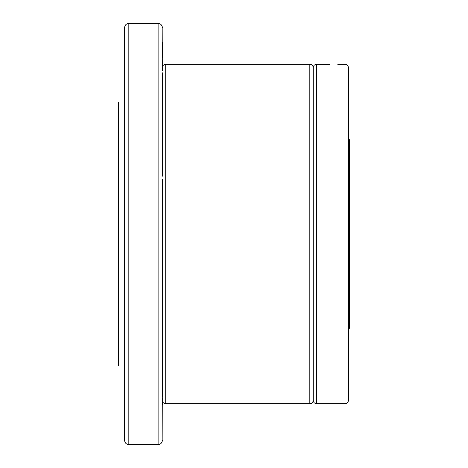 <?xml version="1.0" encoding="UTF-8"?>
<svg xmlns="http://www.w3.org/2000/svg" width="468" height="468" viewBox="0 0 468 468"><rect width="100%" height="100%" fill="white"/><g stroke="black" fill="none" stroke-linecap="round" stroke-linejoin="round"><path stroke-width="0.7" d="M124.611 366.017L118.328 366.017L118.328 101.983L124.611 101.983M124.611 234L124.611 27.612C124.862 25.056 126.266 23.652 128.823 23.4L128.823 444.6C126.266 444.348 124.862 442.944 124.611 440.388L124.611 234M162.332 400.345C162.536 402.404 163.665 403.539 165.731 403.738L165.731 64.262L309.816 64.262C311.875 64.461 313.01 65.596 313.209 67.655L313.209 400.345C313.414 402.404 314.543 403.539 316.608 403.738L345.021 403.738C347.08 403.539 348.215 402.404 348.414 400.345L348.414 67.655C348.215 65.596 347.08 64.461 345.021 64.262L345.021 403.738M329.484 64.397L316.608 64.262L316.608 403.738M348.414 139.704L349.672 139.704L349.672 328.296L348.414 328.296M162.332 70.785L162.174 26.46M162.209 26.606L162.291 27.056M162.332 63.04L162.332 69.568L162.332 63.04M162.332 176.208L162.332 72.792M162.332 303.703L162.332 179.326M162.332 398.432L162.332 404.96M162.162 441.581L162.332 379.811M162.332 440.294L162.291 440.944M162.332 58.102L162.332 42.26M162.332 308.318L162.332 277.407M162.332 306.745L162.332 397.215M128.823 23.4L158.12 23.4L158.12 444.6C160.682 444.348 162.086 442.944 162.332 440.388M309.816 64.262L309.816 403.738C311.875 403.539 313.01 402.404 313.209 400.345M165.731 64.262C163.665 64.461 162.536 65.596 162.332 67.655M316.608 64.262C314.543 64.461 313.414 65.596 313.209 67.655M337.726 64.262L345.021 64.262M158.12 23.4C160.682 23.652 162.086 25.056 162.332 27.612M165.731 403.738L309.816 403.738M128.823 444.6L158.12 444.6"/></g></svg>
